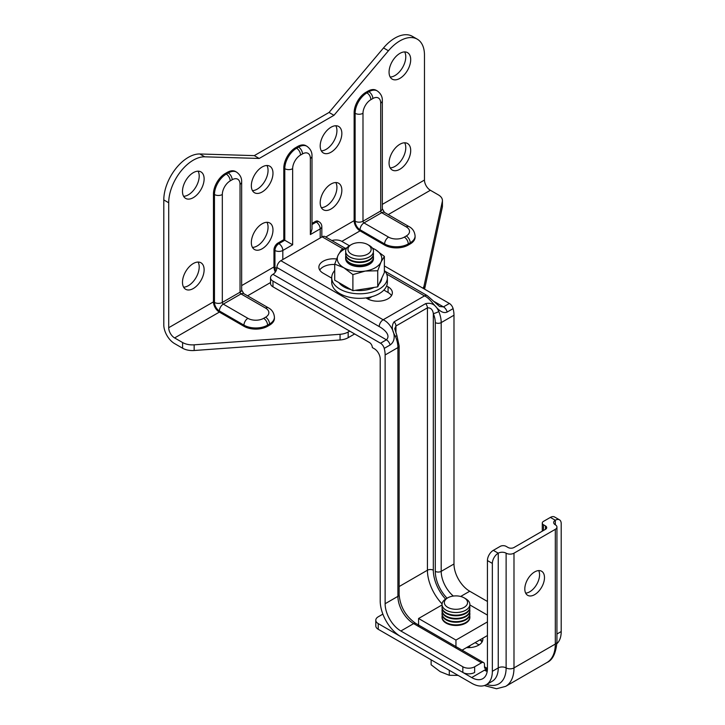 <?xml version="1.0" encoding="UTF-8"?>
<svg xmlns="http://www.w3.org/2000/svg" width="725" height="725" viewBox="0 0 725 725"><rect width="100%" height="100%" fill="white"/><g stroke="black" fill="none" stroke-linecap="round" stroke-linejoin="round"><path stroke-width="1.09" d="M331.026 209.008A15.307 8.836 120 0 0 341.022 195.523A15.307 8.836 120 0 0 338.675 183.262A15.307 8.836 120 0 0 331.026 184.023A15.307 8.836 120 0 0 321.021 197.508A15.307 8.836 120 0 0 323.368 209.77A15.307 8.836 120 0 0 331.026 209.008M321.32 207.64A15.307 8.836 120 0 0 326.105 206.172A15.307 8.836 120 0 0 335.811 182.546M331.026 152.214A15.307 8.836 120 0 0 341.022 138.729A15.307 8.836 120 0 0 338.675 126.467A15.307 8.836 120 0 0 331.026 127.228A15.307 8.836 120 0 0 321.021 140.713A15.307 8.836 120 0 0 323.368 152.975A15.307 8.836 120 0 0 331.026 152.214M321.32 150.845A15.307 8.836 120 0 0 326.105 149.377A15.307 8.836 120 0 0 335.811 125.751M399.883 169.251A15.307 8.836 120 0 0 409.879 155.766A15.307 8.836 120 0 0 407.532 143.505A15.307 8.836 120 0 0 399.883 144.266A15.307 8.836 120 0 0 389.887 157.751A15.307 8.836 120 0 0 392.225 170.012A15.307 8.836 120 0 0 399.883 169.251M390.177 167.892A15.307 8.836 120 0 0 394.962 166.415A15.307 8.836 120 0 0 404.668 142.789M399.883 78.382A15.307 8.836 120 0 0 409.879 64.897A15.307 8.836 120 0 0 407.532 52.635A15.307 8.836 120 0 0 399.883 53.396A15.307 8.836 120 0 0 389.887 66.881A15.307 8.836 120 0 0 392.225 79.143A15.307 8.836 120 0 0 399.883 78.382M390.177 77.013A15.307 8.836 120 0 0 394.962 75.545A15.307 8.836 120 0 0 404.668 51.919M193.303 197.653A15.307 8.836 120 0 0 203.299 184.168A15.307 8.836 120 0 0 200.952 171.898A15.307 8.836 120 0 0 193.303 172.659A15.307 8.836 120 0 0 183.307 186.144A15.307 8.836 120 0 0 185.654 198.405A15.307 8.836 120 0 0 193.303 197.653M183.597 196.285A15.307 8.836 120 0 0 188.382 194.808A15.307 8.836 120 0 0 198.088 171.182M193.303 288.523A15.307 8.836 120 0 0 203.299 275.038A15.307 8.836 120 0 0 200.952 262.776A15.307 8.836 120 0 0 193.303 263.528A15.307 8.836 120 0 0 183.307 277.013A15.307 8.836 120 0 0 185.654 289.275A15.307 8.836 120 0 0 193.303 288.523M183.597 287.154A15.307 8.836 120 0 0 188.382 285.677A15.307 8.836 120 0 0 198.088 262.06M262.16 191.971A15.307 8.836 120 0 0 272.156 178.486A15.307 8.836 120 0 0 269.818 166.224A15.307 8.836 120 0 0 262.16 166.977A15.307 8.836 120 0 0 252.164 180.462A15.307 8.836 120 0 0 254.511 192.732A15.307 8.836 120 0 0 262.16 191.971M252.454 190.602A15.307 8.836 120 0 0 257.239 189.134A15.307 8.836 120 0 0 266.945 165.508M262.16 248.766A15.307 8.836 120 0 0 272.156 235.281A15.307 8.836 120 0 0 269.818 223.019A15.307 8.836 120 0 0 262.16 223.771A15.307 8.836 120 0 0 252.164 237.256A15.307 8.836 120 0 0 254.511 249.527A15.307 8.836 120 0 0 262.16 248.766M252.454 247.397A15.307 8.836 120 0 0 257.239 245.929A15.307 8.836 120 0 0 266.945 222.303M354.634 333.953L348.172 337.687A13.911 8.029 180 0 1 340.061 339.98L194.155 350.51A13.911 8.029 180 0 1 182.591 348.218L174.616 343.614A15.307 8.836 -120 0 1 163.796 324.873L163.796 199.919A34.782 20.082 120 0 1 199.837 153.981L254.294 155.621L329.05 112.457L383.516 47.932A34.782 20.082 120 0 1 412.353 36.332L417.274 39.177A34.782 20.082 120 0 0 388.428 50.777L333.971 115.302L259.215 158.458L204.749 156.817A34.782 20.082 120 0 0 168.708 202.764L168.708 327.709L213.467 301.863L213.467 193.956L214.455 194.527L214.455 302.434A6.96 4.015 -120 0 0 219.367 310.952L243.962 325.153A16.693 9.643 0 0 0 267.57 325.153L269.537 324.021L269.537 325.153L267.57 326.286A16.693 9.643 180 0 1 243.962 326.286L219.367 312.094A8.347 4.821 60 0 1 213.467 301.863M240.029 287.671L240.029 184.304A5.564 3.217 0 0 0 241.661 182.029L241.661 289.937A5.564 3.217 -0 0 1 240.029 292.211L222.321 302.434L222.321 194.527A11.129 6.425 -60 0 1 230.188 180.897L232.163 179.755A11.129 6.425 -60 0 1 240.029 184.304L240.029 292.211A1.396 0.807 -120 0 0 241.008 293.915L265.604 308.116A11.129 6.425 180 0 1 265.604 317.206A5.564 3.217 60 0 1 269.537 324.021A16.693 9.643 0 0 0 274.431 317.206L274.431 318.338A16.693 9.643 180 0 1 269.537 325.153M182.591 348.218L182.591 342.535L174.616 337.932A8.347 4.821 60 0 1 168.708 327.709M182.591 342.535A13.911 8.029 0 0 0 194.155 344.828L194.155 350.51M340.061 339.98L340.061 334.298L194.155 344.828M340.061 334.298A13.911 8.029 0 0 0 348.172 332.005L348.172 337.687M349.713 331.117L348.172 332.005M241.661 285.596L273.968 266.936A8.347 4.821 -120 0 0 275.328 272.074M311.995 224.542L316.263 222.067A5.564 3.217 -60 0 1 319.045 221.796L318.067 221.225A5.564 3.217 120 0 0 315.284 221.506L311.995 223.4M325.77 237.03L354.135 220.654L354.135 112.747A16.693 9.643 120 0 1 365.944 92.293L366.923 92.863L368.898 91.731L367.91 91.16L365.944 92.293M372.831 98.546L370.865 99.678A11.129 6.425 120 0 0 362.989 113.308L362.989 221.225L380.697 210.993L380.697 103.086A11.129 6.425 120 0 0 372.831 98.546A5.564 3.217 60 0 0 368.898 91.731A16.693 9.643 -60 0 1 377.245 90.906L376.257 90.335A16.693 9.643 120 0 0 367.91 91.16M382.329 204.377L424.469 180.045L424.469 55.1A34.782 20.082 120 0 0 417.274 39.177M241.661 182.029C241.851 178.015 240.156 174.707 236.568 172.115L235.589 171.553A16.693 9.643 120 0 0 227.242 172.378L225.276 173.511A16.693 9.643 120 0 0 213.467 193.956M273.968 266.936L273.968 249.898A5.564 3.217 120 0 1 277.902 243.083L278.889 243.654L284.789 240.247L283.801 239.676L277.902 243.083M295.61 147.673L296.588 148.235L298.555 147.102A16.693 9.643 -60 0 1 306.911 146.278L305.923 145.707A16.693 9.643 120 0 0 297.576 146.532L295.61 147.673A16.693 9.643 120 0 0 283.801 168.118L283.801 239.676M442.322 207.232L442.322 201.55A13.911 8.029 0 0 0 442.431 200.553L442.431 206.235A13.911 8.029 180 0 1 442.322 207.232L424.587 289.148M422.892 288.178A13.911 8.029 0 0 0 424.08 285.786L424.08 288.858M442.322 201.55L424.08 285.786M442.431 200.553A13.911 8.029 0 0 0 438.353 194.871L430.378 190.267L388.228 214.6M380.697 103.086A5.564 3.217 180 0 0 382.329 100.82L382.329 208.727L384.468 212.425L409.054 226.626C412.634 228.466 414.646 231.583 415.099 235.987L415.099 237.12A16.693 9.643 180 0 1 410.214 243.935L408.238 245.077A16.693 9.643 180 0 1 384.631 245.077L384.631 243.935L360.044 229.743A6.96 4.015 60 0 1 355.123 221.225L355.123 113.308L354.135 112.747M354.135 220.654A8.347 4.821 -120 0 0 360.044 230.876L384.631 245.077M424.469 180.045A8.347 4.821 -120 0 0 430.378 190.267M333.971 115.302L329.05 112.457M259.215 158.458L254.294 155.621M367.629 298.863A15.307 8.836 0 0 0 371.717 296.724M283.801 168.118L284.789 168.68L284.789 240.247L292.655 244.787L282.822 250.469L282.822 259.559M310.363 225.475L310.363 158.458A5.564 3.217 180 0 0 311.995 156.192L311.995 229.082L310.363 234.565L310.363 158.458A11.129 6.425 120 0 0 302.497 153.917L300.531 155.05A11.129 6.425 120 0 0 292.655 168.68L292.655 244.787M434.52 301.709L443.473 306.874L449.373 303.467A5.564 3.217 60 0 1 453.089 308.632A22.258 12.851 60 0 1 453.986 315.212L453.986 563.978A22.258 12.851 -120 0 0 469.728 591.237L487.427 601.46M384.993 271.222L427.252 295.628A5.564 3.217 120 0 0 424.469 295.9L383.153 319.761C390.875 322.942 399.412 338.249 390.132 344.982L384.223 348.39A22.258 12.851 60 0 1 385.129 354.969L385.129 603.726A22.258 12.851 -120 0 0 400.862 630.995L462.84 666.773A8.347 4.821 0 0 0 474.639 666.773L474.639 672.447A8.347 4.821 180 0 1 462.84 672.447L400.862 636.668A29.218 16.865 60 0 1 380.208 600.889L380.208 358.947A8.347 4.821 60 0 0 374.308 348.725L372.333 347.583A4.178 2.411 60 0 0 369.388 342.472L272.981 286.819A8.347 4.821 180 0 1 270.534 283.412L270.534 277.729A8.347 4.821 0 0 0 272.981 281.137L272.981 286.819M479.95 639.858A14.609 8.437 180 0 1 481.998 642.069M382.863 614.12L378.242 616.794A8.347 4.821 -0 0 0 375.795 620.201A8.347 4.821 -0 0 0 378.242 623.609L378.242 629.291L471.694 683.24A29.218 16.865 -120 0 0 486.303 684.69A29.218 16.865 -120 0 0 492.347 671.314L492.347 563.407L487.427 560.561L487.427 668.477A4.178 2.411 -60 0 1 485.342 668.686A4.178 2.411 -60 0 1 484.481 666.773L484.481 664.499A4.178 2.411 120 0 0 483.611 662.587A4.178 2.411 120 0 0 481.527 662.795L474.639 666.773M399.14 586.552L427.424 570.222L427.424 307.835C430.722 307.645 432.698 309.566 433.323 313.59A4.178 0.752 -22.5 0 0 438.779 311.514C436.006 304.908 431.62 302.28 425.611 303.639L394.128 321.809C391.328 325.552 391.781 330.446 395.487 336.5A4.178 0.752 -22.5 0 0 396.847 335.276L394.726 328.724L395.95 326.005L395.95 333.092M386.633 274.059L424.469 295.9C432.345 299.026 438.716 315.602 447.18 312.04L453.089 308.632M336.518 258.97A14.609 8.437 0 0 0 318.873 267.226A14.609 8.437 0 0 0 323.151 273.189L331.724 278.137M365.962 297.903L367.421 298.745A14.609 8.437 0 0 0 383.335 300.576A14.609 8.437 0 0 0 392.352 292.782A14.609 8.437 0 0 0 388.074 286.819L386.624 285.976M343.297 249.038L322.172 236.839L280.856 260.692L383.153 319.761A5.564 3.217 120 0 0 379.22 326.576C382.999 328.579 391.428 334.896 386.416 339.817L272.981 274.322A5.564 3.217 120 0 0 276.914 267.507A5.564 3.217 -60 0 1 280.856 260.692M384.223 348.39A5.564 3.217 -120 0 0 380.516 343.224L272.981 281.137M449.373 303.467L384.377 265.939M349.377 245.73L341.847 241.38A8.347 4.821 0 0 0 331.896 240.573M322.172 236.839A5.564 3.217 -60 0 1 324.954 236.558L345.327 248.331M272.981 274.322A8.347 4.821 0 0 0 270.534 277.729M391.5 295.619A14.609 8.437 0 0 0 388.074 292.492L383.878 290.072M334.723 264.498A14.609 8.437 0 0 0 319.725 270.062M447.18 312.04A5.564 3.217 60 0 0 443.473 306.874L439.586 306.512L427.252 295.628M482.75 638.236A14.609 8.437 180 0 1 482.859 639.223A14.609 8.437 180 0 1 466.528 647.597M465.785 598.796L464.163 597.853L465.785 598.796A13.911 8.029 180 0 1 469.863 604.478A13.911 8.029 180 0 1 461.272 611.891A13.911 8.029 180 0 1 446.111 610.151A13.911 8.029 180 0 1 442.042 604.478A13.911 8.029 180 0 1 446.111 598.796L447.742 597.853A11.609 6.706 180 0 1 464.163 597.853L464.163 597.853A11.609 6.706 180 0 1 464.163 607.332A11.609 6.706 180 0 1 447.742 607.332A11.609 6.706 180 0 1 447.742 597.853M469.863 604.478L469.863 604.505A13.911 8.029 180 0 1 469.863 604.505A13.911 8.029 180 0 1 465.785 610.187A13.911 8.029 180 0 1 446.111 610.187A13.911 8.029 180 0 1 442.042 604.505A13.911 8.029 180 0 1 442.042 604.496L442.042 604.478M469.673 605.828A13.911 8.029 180 0 1 469.863 607.142A13.911 8.029 180 0 1 465.785 612.824A13.911 8.029 180 0 1 446.111 612.824A13.911 8.029 180 0 1 442.042 607.142A13.911 8.029 180 0 1 442.232 605.828M469.854 607.441A13.911 8.029 180 0 1 469.863 607.74A13.911 8.029 180 0 1 465.785 613.423A13.911 8.029 180 0 1 446.111 613.423A13.911 8.029 180 0 1 442.042 607.74A13.911 8.029 180 0 1 442.051 607.441M469.673 609.063A13.911 8.029 180 0 1 469.863 610.377A13.911 8.029 180 0 1 465.785 616.06A13.911 8.029 180 0 1 446.111 616.06A13.911 8.029 180 0 1 442.042 610.377A13.911 8.029 180 0 1 442.232 609.063M469.854 610.677A13.911 8.029 180 0 1 469.863 610.976A13.911 8.029 180 0 1 465.785 616.658A13.911 8.029 180 0 1 446.111 616.658A13.911 8.029 180 0 1 442.042 610.976A13.911 8.029 180 0 1 442.051 610.677M469.673 612.29A13.911 8.029 180 0 1 469.863 613.613A13.911 8.029 180 0 1 465.785 619.286A13.911 8.029 180 0 1 446.111 619.286A13.911 8.029 180 0 1 442.042 613.613A13.911 8.029 180 0 1 442.232 612.29M469.854 613.912A13.911 8.029 180 0 1 469.863 614.211A13.911 8.029 180 0 1 465.785 619.884A13.911 8.029 180 0 1 446.111 619.884A13.911 8.029 180 0 1 442.042 614.211A13.911 8.029 180 0 1 442.051 613.912M469.673 615.525A13.911 8.029 180 0 1 469.863 616.839A13.911 8.029 180 0 1 465.785 622.521A13.911 8.029 180 0 1 446.111 622.521A13.911 8.029 180 0 1 442.042 616.839A13.911 8.029 180 0 1 442.232 615.525M469.854 617.138A13.911 8.029 180 0 1 469.863 617.437A13.911 8.029 180 0 1 465.785 623.119A13.911 8.029 180 0 1 446.111 623.119A13.911 8.029 180 0 1 442.042 617.437A13.911 8.029 180 0 1 442.051 617.138M467.924 646.8A13.911 8.029 180 0 1 466.945 647.624M468.912 646.229A13.911 8.029 180 0 1 467.652 647.652M458.1 675.392L449.301 675.283L440.211 671.658L431.121 664.789L431.121 659.822M449.301 670.317L449.301 675.283M369.388 245.53L367.756 244.597L369.388 245.53A13.911 8.029 180 0 1 373.457 251.212A13.911 8.029 180 0 1 364.874 258.635A13.911 8.029 180 0 1 349.713 256.895A13.911 8.029 180 0 1 345.635 251.212A13.911 8.029 180 0 1 349.713 245.53L351.344 244.597A11.609 6.706 180 0 1 367.756 244.597L367.756 244.597A11.609 6.706 180 0 1 367.756 254.067A11.609 6.706 180 0 1 351.344 254.067A11.609 6.706 180 0 1 351.344 244.597M373.457 251.249L373.457 251.212A13.911 8.029 180 0 1 373.457 251.249A13.911 8.029 180 0 1 369.388 256.931A13.911 8.029 180 0 1 349.713 256.931A13.911 8.029 180 0 1 345.635 251.249A13.911 8.029 180 0 1 345.635 251.231L345.635 251.249M373.275 252.563A13.911 8.029 180 0 1 373.457 253.886A13.911 8.029 180 0 1 369.388 259.559A13.911 8.029 180 0 1 349.713 259.559A13.911 8.029 180 0 1 345.635 253.886A13.911 8.029 180 0 1 345.825 252.563M373.447 254.185A13.911 8.029 180 0 1 373.457 254.484A13.911 8.029 180 0 1 369.388 260.157A13.911 8.029 180 0 1 349.713 260.157A13.911 8.029 180 0 1 345.635 254.484A13.911 8.029 180 0 1 345.644 254.185M373.275 255.798A13.911 8.029 180 0 1 373.457 257.112A13.911 8.029 180 0 1 369.388 262.794A13.911 8.029 180 0 1 349.713 262.794A13.911 8.029 180 0 1 345.635 257.112A13.911 8.029 180 0 1 345.825 255.798M373.447 257.411A13.911 8.029 180 0 1 373.457 257.71A13.911 8.029 180 0 1 369.388 263.392A13.911 8.029 180 0 1 349.713 263.392A13.911 8.029 180 0 1 345.635 257.71A13.911 8.029 180 0 1 345.644 257.411M345.662 258.182A13.911 8.029 0 0 0 349.713 264.326A13.911 8.029 0 0 0 365.246 265.975A13.911 8.029 0 0 0 373.438 258.182M381.803 278.074A22.258 12.851 180 0 1 379.121 283.856M374.2 287.408A22.258 12.851 180 0 1 355.241 290.335M350.972 289.592A22.258 12.851 180 0 1 343.813 286.819A22.258 12.851 180 0 1 339.01 282.687M352.894 274.603L343.813 267.733A22.258 12.851 0 0 0 365.309 271.059L352.894 274.603L352.894 290.698L334.723 280.203L334.723 264.108L343.813 267.733A22.258 12.851 180 0 1 338.049 255.318A22.258 12.851 180 0 1 346.677 248.158M381.051 261.97A22.258 12.851 180 0 1 365.309 271.059L377.725 270.76L381.051 261.97A22.258 12.851 180 0 0 375.287 249.563L384.377 256.433L381.051 261.97M372.414 248.158A22.258 12.851 180 0 1 375.287 249.563L372.324 248.032M352.894 290.698L377.725 286.855L384.377 272.528L384.377 256.433M377.725 286.855L377.725 270.76M334.723 264.108L338.049 255.318L341.375 249.781L346.949 247.814M334.723 270.479A27.822 16.068 0 0 0 331.724 277.729L331.724 282.27A27.822 16.068 0 0 0 339.871 293.634A27.822 16.068 0 0 0 370.194 297.114A27.822 16.068 0 0 0 387.377 282.27L387.377 277.729A27.822 16.068 0 0 0 384.377 270.479M331.724 277.729A27.822 16.068 0 0 0 339.871 289.085A27.822 16.068 0 0 0 370.194 292.574A27.822 16.068 0 0 0 387.377 277.729M455.952 648.032L455.952 640.075L418.57 618.498L442.06 604.931M418.57 626.445L418.57 618.498M469.845 604.931L487.427 615.09M487.427 621.905L455.952 640.075M487.427 635.535L462.097 650.162M538.693 570.593A13.911 8.029 -60 0 1 539.563 574.762A13.911 8.029 -60 0 1 525.679 593.132M524.809 588.963A13.911 8.029 -60 0 1 530.881 574.961A13.911 8.029 -60 0 1 541.602 571.237A13.911 8.029 -60 0 1 544.484 577.607A13.911 8.029 -60 0 1 538.412 591.6A13.911 8.029 -60 0 1 527.691 595.334A13.911 8.029 -60 0 1 524.809 588.963M484.481 666.773L487.427 668.477A22.258 12.851 60 0 1 482.823 678.663A22.258 12.851 60 0 1 471.694 677.558L378.242 623.609M487.427 560.561A8.347 4.821 -60 0 1 493.335 550.338L500.223 546.369A4.178 2.411 -0 0 1 506.123 546.369L508.089 547.502A4.178 2.411 -0 0 0 513.989 547.502L545.472 529.332A4.178 2.411 -0 0 0 546.695 527.628A4.178 2.411 -0 0 0 545.472 525.924L543.505 524.782L543.505 530.464M475.138 642.631L479.053 644.897M492.347 671.314L498.247 667.906L498.247 553.184A5.564 3.217 -0 0 1 506.123 553.184A5.564 3.217 -0 0 0 513.989 553.184L555.305 529.332A5.564 3.217 -0 0 0 556.936 527.057A5.564 3.217 -0 0 0 555.305 524.782A5.564 3.217 -0 0 1 553.673 522.517A5.564 3.217 -0 0 1 555.305 520.242L555.305 524.782M543.505 524.782A4.178 2.411 -0 0 1 542.282 523.078A4.178 2.411 -0 0 1 543.505 521.375L550.384 517.405A8.347 4.821 -60 0 1 554.562 516.988L559.482 519.825A8.347 4.821 120 0 0 555.305 520.242L550.384 517.405M556.891 643.664A29.218 16.865 -120 0 0 561.204 631.557L561.204 523.649A8.347 4.821 120 0 0 559.482 519.825M480.05 639.794L482.46 641.181M493.335 550.338L498.247 553.184A8.347 4.821 120 0 0 492.347 563.407M378.242 629.291A8.347 4.821 180 0 1 375.795 625.883L375.795 620.201M468.649 647.661A14.609 8.437 0 0 0 470.126 645.522M270.534 282.551L247.56 295.818M219.367 312.094L174.616 337.932M360.044 230.876L341.847 241.38M388.428 50.777L383.516 47.932M204.749 156.817L199.837 153.981M168.708 202.764L163.796 199.919M410.214 243.935L410.214 242.803L408.238 243.935L408.238 245.077M404.305 237.12A5.564 3.217 60 0 1 408.238 243.935A16.693 9.643 180 0 1 384.631 243.935A5.564 3.217 120 0 1 388.564 237.12A11.129 6.425 0 0 0 404.305 237.12L406.272 235.987A11.129 6.425 0 0 0 406.272 226.898L381.685 212.697A1.396 0.807 60 0 1 380.697 210.993A5.564 3.217 180 0 0 382.329 208.727M415.099 235.987A16.693 9.643 180 0 1 410.214 242.803A5.564 3.217 -120 0 0 406.272 235.987M355.123 221.225A5.564 3.217 180 0 0 362.989 221.225A1.396 0.807 -120 0 0 363.977 222.928L381.685 212.697A5.564 3.217 120 0 1 384.468 212.425M360.044 229.743A5.564 3.217 120 0 1 363.977 222.928L388.564 237.12M362.989 113.308A5.564 3.217 180 0 1 355.123 113.308A16.693 9.643 -60 0 1 366.923 92.863A5.564 3.217 -120 0 1 370.865 99.678M409.054 226.626A5.564 3.217 120 0 0 406.272 226.898M267.57 326.286L267.57 325.153A5.564 3.217 -120 0 0 263.637 318.338A11.129 6.425 180 0 1 247.896 318.338L223.309 304.138A1.396 0.807 60 0 1 222.321 302.434A5.564 3.217 0 0 1 214.455 302.434M247.896 318.338A5.564 3.217 -60 0 0 243.962 325.153L243.962 326.286M227.242 172.378L228.221 172.94L226.254 174.082L225.276 173.511M241.661 289.937L243.79 293.643A5.564 3.217 -60 0 0 241.008 293.915L223.309 304.138A5.564 3.217 -60 0 0 219.367 310.952M265.604 317.206L263.637 318.338M236.568 172.115A16.693 9.643 120 0 0 228.221 172.94A5.564 3.217 -120 0 1 232.163 179.755M230.188 180.897A5.564 3.217 60 0 0 226.254 174.082A16.693 9.643 120 0 0 214.455 194.527A5.564 3.217 0 0 0 222.321 194.527M265.604 308.116A5.564 3.217 -60 0 1 268.386 307.835L243.79 293.643M275.835 271.268A6.96 4.015 60 0 1 274.947 267.507L274.947 250.469L273.968 249.898M320.196 237.972L320.196 228.892L310.363 234.565M302.497 153.917A5.564 3.217 60 0 0 298.555 147.102L297.576 146.532M319.045 221.796A5.564 5.564 0 0 1 321.827 226.617A5.564 3.217 180 0 1 320.196 228.892A5.564 3.217 60 0 0 316.263 222.067L315.284 221.506M292.655 168.68A5.564 3.217 0 0 1 284.789 168.68A16.693 9.643 -60 0 1 296.588 148.235A5.564 3.217 60 0 1 300.531 155.05M274.947 250.469A5.564 3.217 -60 0 1 278.889 243.654A5.564 3.217 60 0 1 282.822 250.469A5.564 3.217 0 0 1 274.947 250.469M274.947 267.507A5.564 3.217 0 0 0 276.868 268.232M469.728 591.237L460.656 596.467M453.986 563.978L441.199 571.354A22.258 12.851 -120 0 0 453.343 596.068M453.986 315.212L441.199 322.598L441.199 571.354A4.178 2.411 0 0 1 435.29 571.354L435.29 322.598A18.089 10.44 -120 0 0 433.323 313.59L433.323 570.222A29.218 16.865 -120 0 0 445.603 599.113M481.527 662.795L413.649 623.609L400.862 630.995M483.611 662.587L415.742 623.4A4.178 2.411 -60 0 0 413.649 623.609A22.258 12.851 60 0 1 397.916 596.349L385.129 603.726M415.742 623.4C405.746 616.395 400.209 606.807 399.14 594.645A4.178 2.411 0 0 1 397.916 596.349L397.916 347.583L385.129 354.969M399.14 594.645L399.14 345.879A4.178 2.411 0 0 1 397.916 347.583A22.258 12.851 -120 0 0 395.487 336.5M438.779 311.514A22.258 12.851 60 0 1 441.199 322.598A4.178 2.411 0 0 1 435.29 322.598M462.84 672.447L462.84 666.773M380.516 343.224L386.416 339.817A5.564 3.217 -120 0 1 390.132 344.982M379.22 326.576L276.914 267.507M425.611 303.639A4.178 2.411 -120 0 1 427.424 307.835L395.95 326.005A4.178 2.411 60 0 0 394.128 321.809M442.078 603.907A33.386 19.276 60 0 1 427.424 570.222A4.178 2.411 180 0 1 433.323 570.222M447.089 598.234A26.435 15.261 60 0 1 435.29 571.354M388.074 292.492L388.074 286.819M471.694 677.558L484.481 670.181A22.258 12.851 60 0 0 487.191 671.477M546.949 662.523A40.346 23.291 -120 0 0 555.305 644.054L513.989 667.906A40.346 23.291 60 0 1 505.633 686.376L546.949 662.523C552.686 660.04 556.012 653.125 556.936 641.779A5.564 3.217 -0 0 1 555.305 644.054L555.305 529.332M513.989 553.184L513.989 667.906A5.564 3.217 -0 0 1 506.123 667.906A34.782 20.082 60 0 1 486.702 684.454M545.472 529.332L545.472 525.924M486.303 684.69L492.202 681.283A29.218 16.865 -120 0 0 498.247 667.906A5.564 3.217 180 0 1 506.123 667.906L506.123 553.184M556.936 634.022L561.204 631.557M487.336 670.398L486.566 669.972A4.178 2.411 120 0 0 484.481 670.181M382.329 100.82C382.519 96.797 380.824 93.498 377.245 90.906M268.386 307.835C271.966 309.684 273.978 312.801 274.431 317.206M311.995 156.192C312.185 152.168 310.49 148.87 306.911 146.278M321.827 226.617L321.827 237.03M399.14 345.879L396.847 335.276M469.863 607.142L469.863 607.74M469.863 610.377L469.863 610.976M469.863 613.613L469.863 614.211M469.863 616.839L469.863 617.437M442.042 616.839L442.042 617.437M442.042 613.613L442.042 614.211M442.042 610.377L442.042 610.976M442.042 607.142L442.042 607.74M373.457 253.886L373.457 254.484M373.457 257.112L373.457 257.71M345.635 257.112L345.635 257.71M345.635 253.886L345.635 254.484M542.282 523.078L542.282 531.171M556.936 527.057L556.936 641.779M484.336 685.551L496.525 688.75L505.633 686.376"/></g></svg>

